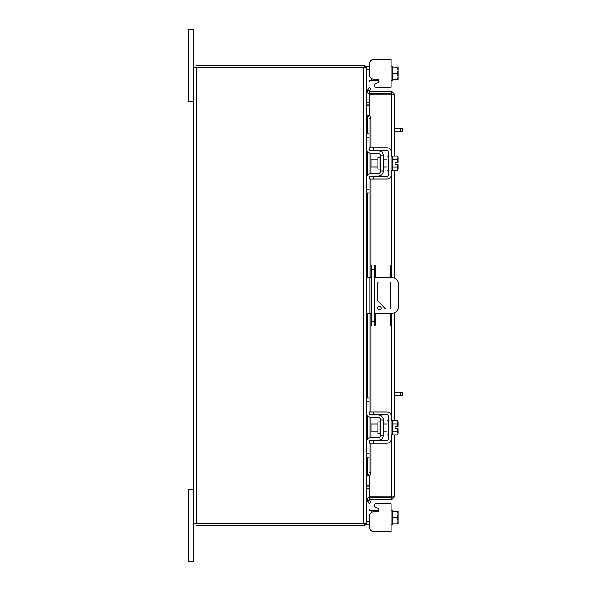 <?xml version="1.0" encoding="UTF-8"?>
<svg xmlns="http://www.w3.org/2000/svg" width="591" height="591" viewBox="0 0 591 591"><rect width="100%" height="100%" fill="white"/><g stroke="black" fill="none" stroke-linecap="round" stroke-linejoin="round"><path stroke-width="0.89" d="M375.189 313.466L375.189 325.973L371.451 325.973L371.451 265.027L390.717 265.027L390.717 277.534M374.325 265.027L374.325 325.973M375.189 325.973L390.717 325.973L390.717 313.466M390.717 282.875L390.717 308.125M381.099 308.096A1.795 1.795 0 0 0 379.304 306.293A1.795 1.795 0 0 0 377.501 308.096A1.795 1.795 0 0 0 379.304 309.891A1.795 1.795 0 0 0 381.099 308.096M374.325 313.466L391.434 313.466A7.188 7.188 0 0 0 398.622 306.278L398.622 284.722A7.188 7.188 0 0 0 391.434 277.534L374.325 277.534M371.451 277.534L370.018 277.534L370.018 313.466L371.451 313.466M366.28 277.534L370.018 277.534M370.018 313.466L366.28 313.466M385.598 308.982L377.516 300.442L377.516 283.798A1.78 1.78 0 0 1 379.304 282.018L389.196 282.018A1.78 1.78 0 0 1 390.976 283.798L390.976 307.202A1.78 1.78 0 0 1 389.196 308.982L385.598 308.982M380.079 421.848L377.863 421.848L377.863 433.321L380.079 433.321L380.079 421.848L380.656 421.272M366.28 401.422L366.28 397.972L369.006 397.972L369.006 401.422L366.28 401.422L366.28 412.348A5.319 5.319 0 0 0 371.599 417.667L378.351 417.667A2.298 2.298 0 0 1 380.656 419.965L380.656 435.205A2.298 2.298 0 0 1 378.351 437.503L371.599 437.503A5.319 5.319 0 0 0 366.28 442.822L366.28 453.748L369.006 453.748L369.006 457.198L366.28 457.198L366.28 453.748M370.409 440.524A2.586 2.586 0 0 1 371.599 440.236L378.351 440.236A5.031 5.031 0 0 0 383.382 435.205L383.382 419.965A5.031 5.031 0 0 0 378.351 414.934L371.599 414.934A2.586 2.586 0 0 1 370.409 414.646M369.87 414.276A2.586 2.586 0 0 1 369.006 412.348L369.006 401.422M369.87 440.893A2.586 2.586 0 0 0 369.006 442.822L369.006 453.748M383.382 419.965L380.656 419.965M380.656 435.205L383.382 435.205M369.146 441.979L369.028 442.496M369.028 412.666L369.146 413.183M369.272 413.486L369.671 414.069M366.568 414.069L366.331 413.124M366.302 412.865L366.28 412.378M391.146 434.769L392.587 434.769L392.587 420.393L391.146 420.393M388.413 434.769L386.979 434.769L386.979 420.393L388.413 420.393M377.863 423.991L371.022 423.991L371.022 431.179L377.863 431.179M392.587 431.208L397.492 431.208L392.587 431.216M392.587 423.954L397.492 423.954L392.587 423.961M398.046 432.863L398.002 428.66L397.492 431.216L398.046 433.196L397.492 434.843L392.587 434.843M398.002 428.66L395.143 428.66L395.143 426.503L398.002 426.503L397.492 423.961L398.046 421.974L397.492 420.327L392.587 420.327M398.046 421.974L397.669 420.652M397.492 434.843L398.046 433.196M398.002 426.503L398.046 422.299M373.468 443.25L369.87 443.25L369.87 440.524L373.468 440.524L373.468 443.25L386.979 443.25A4.167 4.167 0 0 0 391.146 439.083L391.146 416.086A4.167 4.167 0 0 0 386.979 411.912L373.468 411.912L373.468 414.646L386.979 414.646A1.441 1.441 0 0 1 388.413 416.086L388.413 439.083A1.441 1.441 0 0 1 386.979 440.524L373.468 440.524M373.468 414.646L369.87 414.646L369.87 411.912L373.468 411.912M369.006 508.888L369.013 509.405M369.028 509.73L369.139 510.166M369.294 510.351L371.599 510.439L369.671 510.439L369.006 508.711M391.146 524.815L392.587 524.815L392.587 511.341L398.046 511.422L392.587 511.341L392.587 510.439L391.146 510.439M376.068 503.68L391.146 503.68L391.146 531.568L386.979 531.568L386.979 503.68L376.068 503.68A1.729 1.729 0 0 0 375.211 506.901L378.1 508.57A1.729 1.729 0 0 1 377.235 511.791L373.468 511.791A3.59 3.59 0 0 0 369.87 515.382L369.87 527.977L369.87 524.815L369.87 527.977L369.87 524.815L366.28 524.815L369.006 524.815L369.006 503.384M386.979 531.568L373.468 531.568L386.979 531.568M378.351 511.378L378.351 510.439L378.92 510.439A1.729 1.729 0 0 0 378.964 510.063A1.729 1.729 0 0 1 378.92 510.439A1.729 1.729 0 0 0 378.1 508.57M391.146 80.561L392.587 80.561L392.587 67.093L398.046 67.175L392.587 67.093L392.587 66.185L391.146 66.185L391.146 63.54L391.146 67.581M386.979 59.432L391.146 59.432L391.146 87.32L386.979 87.32L386.979 59.432L373.468 59.432A3.59 3.59 0 0 0 369.87 63.023L369.87 66.185L369.87 63.023L369.87 66.185L369.006 66.185L369.006 87.616M371.599 78.692L371.599 80.561L378.92 80.561A1.729 1.729 0 0 1 378.1 82.43L375.211 84.099A1.729 1.729 0 0 0 376.068 87.32L386.979 87.32L376.068 87.32M369.87 93.688L369.87 91.539L391.789 91.539L391.789 93.688L369.87 93.688A2.519 2.519 0 0 1 367.661 89.95L369.094 87.461L370.956 88.532L369.523 91.029A0.377 0.377 0 0 0 369.87 91.539M394.308 434.843L394.308 496.942L369.87 496.905L369.87 475.26M369.87 115.74L369.87 94.095L394.308 94.058L394.308 156.157M394.308 170.673L394.308 278.132M394.308 312.868L394.308 420.327M392.165 496.942L394.308 496.942L391.789 499.461L392.165 496.942L391.789 496.905L391.789 434.769M391.789 156.231L391.789 94.095L394.308 94.058L391.789 91.539M391.789 499.461L369.87 499.461A0.377 0.377 0 0 0 369.523 499.971L370.956 502.468L369.094 503.539L367.661 501.05L369.523 499.971M391.789 497.312L369.87 497.312L369.87 499.461M392.165 94.058L391.789 93.688M367.351 133.802L367.351 115.659L369.545 115.659A2.874 1.441 90 0 1 370.956 118.532L369.094 118.532A2.874 1.441 -90 0 0 367.691 115.659L367.691 133.802M369.87 115.659L369.501 115.659M369.501 475.341L369.87 475.341M367.691 457.198L367.691 475.341A2.874 1.441 -90 0 0 369.094 472.468L370.956 472.468A2.874 1.441 90 0 1 369.545 475.341L367.351 475.341L367.351 457.198M369.094 472.468L369.094 442.149M369.094 438.123L369.094 417.039M369.094 413.02L369.094 313.466M369.094 277.534L369.094 177.98M369.094 173.961L369.094 152.877M369.094 148.851L369.094 118.532M370.956 472.468L370.956 443.25M370.956 437.539L370.956 417.623M370.956 411.912L370.956 313.466M370.956 277.534L370.956 179.088M370.956 173.377L370.956 153.461M370.956 147.75L370.956 118.532M369.87 497.312A2.519 2.519 0 0 0 367.661 501.05M369.87 485.078L366.649 485.078L366.649 457.198M366.649 133.802L366.649 105.922L369.87 105.922M366.28 524.815L366.28 67.64L193.767 67.64L193.767 561.45L188.366 561.45L188.366 555.991L193.767 555.991M193.767 523.36L363.753 523.36L363.753 67.64M366.28 523.36L363.753 523.36M366.28 485.078L366.649 485.078M366.649 105.922L366.28 105.922M369.87 102.871L366.649 102.871A0.377 0.377 0 0 1 366.28 102.502M369.87 105.021L366.649 105.021A2.519 2.519 0 0 1 366.28 104.991M364.13 67.64L364.13 65.49L195.916 65.49L195.916 67.64M366.25 67.64A2.519 2.519 0 0 0 364.13 65.52M366.28 486.009A2.519 2.519 0 0 1 366.649 485.979L369.87 485.979M366.28 488.498A0.377 0.377 0 0 1 366.649 488.129L369.87 488.129M364.13 523.36L364.13 525.51L195.916 525.51L195.916 523.36M364.13 525.48A2.519 2.519 0 0 0 366.25 523.36M380.079 157.679L377.863 157.679L377.863 169.152L380.079 169.152L380.079 157.679L380.656 157.103M366.28 137.252L366.28 133.802L369.006 133.802L369.006 137.252L366.28 137.252L366.28 148.178A5.319 5.319 0 0 0 371.599 153.497L378.351 153.497A2.298 2.298 0 0 1 380.656 155.795L380.656 171.035A2.298 2.298 0 0 1 378.351 173.333L371.599 173.333A5.319 5.319 0 0 0 366.28 178.652L366.28 189.578L369.006 189.578L369.006 193.028L366.28 193.028L366.28 189.578M370.409 176.354A2.586 2.586 0 0 1 371.599 176.066L378.351 176.066A5.031 5.031 0 0 0 383.382 171.035L383.382 155.795A5.031 5.031 0 0 0 378.351 150.764L371.599 150.764A2.586 2.586 0 0 1 370.409 150.476M369.87 150.107A2.586 2.586 0 0 1 369.006 148.178L369.006 137.252M369.87 176.724A2.586 2.586 0 0 0 369.006 178.652L369.006 189.578M383.382 155.795L380.656 155.795M380.656 171.035L383.382 171.035M369.146 177.817L369.028 178.327M369.028 148.504L369.146 149.013M369.272 149.316L369.671 149.9M366.302 148.696L366.28 148.208M391.146 170.607L392.587 170.607L392.587 156.231L391.146 156.231M388.413 170.607L386.979 170.607L386.979 156.231L388.413 156.231M377.863 159.821L371.022 159.821L371.022 167.009L377.863 167.009M392.587 167.039L397.492 167.039L392.587 167.046M392.587 159.784L397.492 159.784L392.587 159.792M398.046 168.701L398.002 164.497L397.492 167.046L398.046 169.026L397.492 170.673L392.587 170.673M398.002 164.497L395.143 164.497L395.143 162.34L398.002 162.34L397.492 159.792L398.046 157.804L397.492 156.157L392.587 156.157M398.046 157.804L397.669 156.482M397.492 170.673L398.046 169.026M398.002 162.34L398.046 158.137M373.468 179.088L369.87 179.088L369.87 176.354L373.468 176.354L373.468 179.088L386.979 179.088A4.167 4.167 0 0 0 391.146 174.914L391.146 151.917A4.167 4.167 0 0 0 386.979 147.75L373.468 147.75L373.468 150.476L386.979 150.476A1.441 1.441 0 0 1 388.413 151.917L388.413 174.914A1.441 1.441 0 0 1 386.979 176.354L373.468 176.354M373.468 150.476L369.87 150.476L369.87 147.75L373.468 147.75M394.308 392.372L402.634 392.372L402.634 395.379L400.838 395.379L400.838 392.372M394.308 395.379L400.838 395.379M394.308 128.21L402.634 128.21L402.634 131.217L400.838 131.217L400.838 128.21M394.308 131.217L400.838 131.217M193.767 495.036L188.366 495.036L188.366 489.57L193.767 489.57M188.366 495.036L188.366 555.991M193.767 35.009L188.366 35.009L188.366 29.55L193.767 29.55L193.767 67.64M193.767 101.43L188.366 101.43L188.366 95.964L193.767 95.964M188.366 35.009L188.366 95.964M378.351 510.439L371.599 510.439L371.599 512.308M366.287 488.41L369.006 488.41L369.006 497.467M392.587 523.907L397.492 523.907L392.587 523.914L392.587 511.341L397.492 511.333L398.046 514.2L397.492 517.627L392.587 517.627M397.492 523.914L398.046 523.825L397.492 523.914L398.046 521.048L397.492 517.627M398.046 523.825L398.046 521.048M398.046 520.486L398.046 514.768M398.046 514.2L398.046 511.422M369.87 527.977A3.59 3.59 0 0 0 373.468 531.568M369.294 80.649L371.599 80.561L369.671 80.561L369.006 82.289M369.006 93.533L369.006 102.59L366.287 102.59M366.28 68.009L366.28 66.185L369.006 66.185M369.028 81.277L369.139 80.834M392.587 73.373L397.492 73.373L398.046 70.514L397.492 67.093L392.587 67.086L392.587 79.667L397.492 79.659L392.587 79.667M397.492 79.667L398.046 79.578L397.492 79.667L398.046 76.8L397.492 73.373M398.046 69.952L398.046 67.175M398.046 76.232L398.046 70.514M398.046 79.578L398.046 76.8M378.92 80.561A1.729 1.729 0 0 1 378.1 82.43M369.87 63.023L369.87 75.618A3.59 3.59 0 0 0 373.468 79.209L377.235 79.209A1.729 1.729 0 0 1 378.964 80.937M371.451 321.489L374.325 321.489M374.325 269.511L371.451 269.511M375.189 265.027L375.189 277.534M391.789 420.393L391.789 313.459M391.789 277.541L391.789 170.607M367.691 439.216L367.691 415.953M367.691 397.972L367.691 313.466M367.691 277.534L367.691 193.028M367.691 175.047L367.691 151.784M369.523 91.029L367.661 89.95M366.649 440.864L366.649 414.306M366.649 397.972L366.649 313.466M366.649 277.534L366.649 193.028M366.649 176.694L366.649 150.136M196.293 523.36L196.293 67.64M366.28 521.365L369.006 521.365M369.006 69.635L366.28 69.635M378.351 80.561L378.351 79.622M380.079 433.321L380.656 433.897M383.382 423.991L386.979 423.991M383.382 431.179L386.979 431.179M367.351 151.377L367.351 175.453M367.351 193.028L367.351 277.534M367.351 313.466L367.351 397.972M367.351 415.547L367.351 439.623M380.079 169.152L380.656 169.728M383.382 159.821L386.979 159.821M383.382 167.009L386.979 167.009"/></g></svg>
